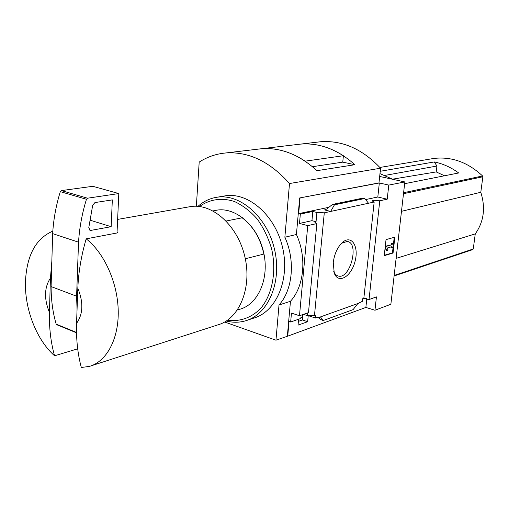 <?xml version="1.0" encoding="UTF-8"?>
<svg xmlns="http://www.w3.org/2000/svg" width="509" height="509" viewBox="0 0 509 509"><rect width="100%" height="100%" fill="white"/><g stroke="black" fill="none" stroke-linecap="round" stroke-linejoin="round"><path stroke-width="0.76" d="M358.673 303.243L358.349 303.358M358.654 303.453L357.662 303.809M363.426 298.452L366.499 298.49L366.435 299.082L364.323 298.439M366.435 299.082L369.031 299.54L376.431 296.893L374.955 310.248L390.867 304.255L404.84 181.936L388.781 185.085L387.222 199.191L379.759 200.807C375.661 200.126 373.142 200.164 372.181 200.934L374.166 202.022L363.833 298.306L362.65 298.726L362.37 301.341L357.878 303.523L353.087 309.65L323.132 320.549L320.39 319.34L318.348 317.661M308.219 315.637L307.646 321.707L302.403 319.957L298.389 321.376M307.646 321.707L298.045 325.149L298.586 319.226M374.166 202.022L324.284 212.826L316.903 212.488L316.038 221.733L314.95 222.35L316.852 223.553L307.748 225.633L299.483 315.739L291.46 313.08L290.658 322.006L300.304 318.628L300.361 317.979L302.142 317.361L302.384 314.734M302.817 314.581L302.403 319.957M307.646 315.453L315.542 318.049L317.87 317.215L317.813 317.858L316.91 317.559M315.542 318.049L315.809 315.268L314.454 315.745L307.245 315.574L303.51 314.346M317.813 317.858L357.878 303.523M290.658 322.006L289.036 321.453L287.725 336.15L275.961 340.209L279.008 304.986C292.77 289.945 295.538 260.43 284.862 237.232L289.5 183.533C269.948 161.607 248.704 151.421 225.773 152.967C216.147 153.833 207.29 156.874 199.191 162.091L196.353 206.247M333.255 262.625C334.349 254.074 337.352 247.393 342.271 242.589C351.433 234.159 359.214 246.356 355.008 261.524C351.223 276.781 338.231 284.416 334.254 273.104L333.255 262.625M324.284 212.826L314.454 315.745M374.955 310.248L365.876 307.43L287.725 336.15M365.876 307.43L366.773 299.12M316.852 223.553L308.486 312.621L299.483 315.739M307.487 312.965L307.245 315.574M379.759 200.807L369.031 299.54M245.313 258.757L263.993 254.042M392.534 179.162L436.219 171.921L444.503 175.777M384.899 175.414L436.938 166.029L436.219 171.921M469.031 250.899L472.81 249.582L473.262 248.971L475.266 233.879C483.874 221.695 485.713 207.831 480.795 192.281L482.856 176.763L482.583 175.961C467.752 162.167 451.432 156.339 433.63 158.477L430.773 158.954M379.975 173.626L392.795 179.314M380.229 171.285L434.285 161.945C442.9 163.688 451.031 167.366 458.673 172.965L404.642 183.692M404.84 181.936L379.669 176.451M50.442 278.092L49.437 312.481C43.939 298.859 44.277 287.4 50.442 278.092L51.842 261.244M49.437 312.481C49.106 328.14 50.824 342.576 54.578 355.791C36.616 339.993 24.655 309.3 25.45 281.922C26.672 255.403 35.789 238.473 52.815 231.131M224.673 322.012L275.961 340.209M388.781 185.085L379.326 182.979L299.674 197.95L378.976 182.903L380.56 168.205L289.5 183.533M300.049 198.039L298.656 213.653L300.335 214.085L299.496 223.451L307.748 225.633M287.362 336.023L290.461 301.283C304.178 286.414 306.984 257.325 296.416 234.49L299.674 197.95M300.335 214.085L312.812 211.451L316.903 212.488M332.472 204.427L334.445 204.828L330.691 211.439L324.564 209.905L326.708 209.084L332.472 204.427L362.904 198.116L364.756 198.51L368.51 203.244M387.222 199.191L377.812 197.002L379.326 182.979M298.656 213.653L328.738 207.328M365.596 199.573L377.812 197.002M323.132 320.549L320.46 316.91M334.445 204.828L364.756 198.51M393.063 253.024L384.244 255.671L386.032 239.605L394.863 237.156L393.063 253.024L392.458 252.865L394.214 237.34M290.461 301.283L279.008 304.986M296.416 234.49L284.862 237.232M342.761 162.129L354.868 164.719L316.929 170.68C299.349 154.609 280.796 147.305 261.282 148.762L257.439 149.213M354.868 164.719C337.817 149.531 319.735 142.66 300.615 144.104L296.842 144.55L300.603 144.104C315.116 142.914 329.38 146.796 343.39 155.735L342.761 162.136L312.475 166.704M380.56 168.205C362.459 149.029 342.481 140.204 320.632 141.737L316.903 142.176M257.452 149.213L261.295 148.762C276.107 147.559 290.722 151.695 305.139 161.162L343.39 155.735M384.282 255.314L392.458 252.865M387.12 250.784L385.86 248.417L385.249 248.252L386.503 250.625L387.12 250.784L388.062 249.143L387.432 247.959L391.936 246.655L391.828 247.648L391.217 247.482L391.287 246.84M385.86 248.417L386.083 246.407L385.472 246.248L385.249 248.252M386.083 246.407L392.165 244.664L385.472 246.248M392.165 244.664L392.274 243.671L391.663 243.512L391.555 244.505M392.274 243.671L393.368 243.359L391.663 243.512M393.368 243.359L392.916 247.329L391.828 247.648M316.038 221.733L311.953 220.671L312.812 211.451M299.496 223.451L311.953 220.671M77.826 288.234C83.552 302.416 83.132 314.123 76.554 323.355L77.826 288.234C78.52 271.952 81.306 255.493 86.186 238.848C104.237 252.852 117.732 282.851 118.234 310.986C118.782 339.153 106.508 361.644 89.393 366.397L81.325 367.485C77.699 354.054 76.108 339.35 76.554 323.355M188.68 206.921L190.811 206.546C212.641 203.11 237.957 225.881 244.937 257.045C252.178 288.158 239.128 319.118 217.827 324.882L91.34 365.767M86.186 238.848L117.98 232.798L117.057 232.117L118.801 193.56L92.81 186.3L61.379 190.595L60.31 191.645C56.022 205.56 53.47 219.551 52.656 233.625L51.097 286.573C51.104 300.106 52.802 312.628 56.187 324.138L56.703 324.704L76.573 332.835M54.578 355.791L77.673 348.83M226.155 221.021L242.78 217.68M117.019 232.982L117.057 232.117M118.801 193.56L87.529 198.198L86.454 199.273C82.083 213.513 79.442 227.816 78.532 242.182L52.656 233.625M78.532 242.182L76.592 296.206L51.097 286.573M111.153 226.696L112.33 199.891L94.948 202.569L92.714 205.172L88.789 227.593L90.118 230.386L90.812 230.405L111.153 226.696L90.087 220.187M76.592 296.206L77.056 309.618M341.552 243.27L347.253 241.438C359.793 242.882 350.065 279.918 338.173 275.999C336.214 275.439 334.725 273.861 333.7 271.272M396.11 258.394L475.266 233.879M401.486 211.311L480.795 192.281M434.285 161.945L436.938 166.029M242.15 217.807C253.177 226.206 260.411 238.295 263.853 254.074M223.33 196.169L225.614 195.78C248.806 192.249 275.439 215.619 282.629 247.749C290.092 279.816 276.12 311.896 253.552 318.176L247.559 320.148M198.02 206.342C203.651 201.284 210.077 198.236 217.311 197.193C240.572 193.655 267.346 217.286 274.612 249.754C282.151 282.158 268.167 314.524 245.529 320.816C239.268 322.623 232.855 322.7 226.295 321.039M199.509 206.501C209.6 199.242 221.988 197.384 234.56 201.564C242.844 205.426 250.447 211.292 257.357 219.163C263.605 227.994 268.358 237.9 271.621 248.882C276.711 271.265 272.417 294.177 260.894 308.149C251.707 317.75 239.86 321.911 227.536 320.206M213.252 211.044C232.403 204.694 256.606 223.26 263.299 250.95C270.292 278.557 257.529 306.386 237.601 309.726M403.612 192.714L482.583 175.961M394.1 275.986L472.81 249.582M324.564 209.905L325.957 209.606M332.835 204.433L363.178 198.135M76.56 332.472L56.187 324.138M87.529 198.198L61.379 190.595M86.454 199.273L60.31 191.645M90.812 230.405L89.355 229.941M394.163 275.445L473.262 248.971M403.497 193.713L482.856 176.763M237.442 309.962L239.93 309.186M379.879 167.455L433.63 158.477M320.632 141.737L300.615 144.104M261.282 148.762L225.773 152.967M261.295 148.762L300.603 144.104M117.636 219.404L190.811 206.546M213.004 210.911L217.311 210.109M333.745 271.45L334.254 273.104M337.601 275.802L338.173 275.999M217.311 197.193L225.614 195.78"/></g></svg>
